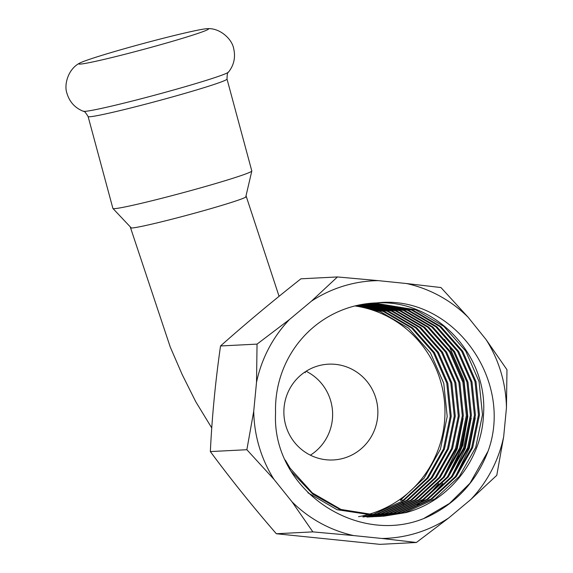 <?xml version="1.0" encoding="UTF-8"?>
<svg xmlns="http://www.w3.org/2000/svg" width="573" height="573" viewBox="0 0 573 573"><rect width="100%" height="100%" fill="white"/><g stroke="black" fill="none" stroke-linecap="round" stroke-linejoin="round"><path stroke-width="0.86" d="M207.182 28.664A67.206 2.872 164.9 0 1 207.727 28.65A67.206 2.872 164.9 0 1 208.565 28.951A67.206 2.872 164.9 0 1 149.854 47.681A67.206 2.872 164.9 0 1 80.184 64.09A67.206 2.872 164.9 0 1 78.845 63.954A67.206 2.872 164.9 0 1 79.418 63.274A67.206 2.872 164.9 0 1 141.459 43.999A67.206 2.872 164.9 0 1 207.182 28.664M114.385 208.658A71.933 3.08 164.9 0 1 112.945 208.5A71.933 3.08 164.9 0 1 112.902 208.436L88.113 116.548A71.933 3.08 164.9 0 0 89.596 116.77A71.933 3.08 164.9 0 0 165.146 98.936A71.933 3.08 164.9 0 0 227.015 79.067L251.805 170.962A71.933 3.08 164.9 0 1 251.805 171.033A71.933 3.08 164.9 0 1 189.14 191.045A71.933 3.08 164.9 0 1 114.385 208.658M354.916 305.946A106.7 104.573 -92.9 0 1 444.755 404.889A106.7 104.573 -92.9 0 1 368.174 514.504A106.7 104.573 -92.9 0 1 364.528 515.449M318.395 365.803A47.953 47 -92.9 0 1 328.436 364.17A47.953 47 -92.9 0 1 377.27 404.502A47.953 47 -92.9 0 1 343.356 458.321A47.953 47 -92.9 0 1 333.314 459.954A47.953 47 -92.9 0 1 284.473 419.622A47.953 47 -92.9 0 1 318.395 365.803M376.669 302.909C452.384 293.913 514.289 379.541 488.089 451.123C476.543 481.127 456.523 502.987 428.01 516.703C359.429 548.447 271.538 490.338 275.57 412.911A106.7 104.573 -92.9 0 1 352.316 306.634A106.7 104.573 -92.9 0 1 374.663 302.988A106.7 104.573 -92.9 0 1 376.669 302.909C435.308 299.385 488.139 354.751 483.497 414.666C481.893 459.718 449.017 501.339 405.999 512.57L383.516 516.223L341.028 509.469L312.378 492.93L290.11 468.241L285.29 460.098M374.162 303.017L415.626 309.821L443.867 326.381L465.734 351.084L479.049 381.525L482.495 414.716L475.712 447.413L459.345 476.414L434.986 498.89L404.989 512.627L383.015 516.244M372.142 303.153L411.593 310.029L439.835 326.589L461.702 351.292L475.017 381.733L478.462 414.924L471.679 447.62L455.313 476.621L430.953 499.09L400.957 512.828L380.995 516.316M372.643 303.11L412.596 309.979L440.845 326.531L462.705 351.242L476.02 381.682L479.465 414.873L472.689 447.57L456.323 476.571L431.963 499.04L401.967 512.778L381.496 516.302M370.122 303.325L407.561 310.229L435.802 326.789L457.669 351.5L470.985 381.94L474.43 415.131L467.647 447.828L451.28 476.829L426.921 499.298L396.924 513.036L378.975 516.352M370.624 303.275L408.563 310.179L436.812 326.739L458.672 351.45L471.987 381.883L475.432 415.081L468.657 447.778L452.29 476.779L427.931 499.248L397.934 512.985L379.484 516.345M368.102 303.532L403.528 310.437L431.77 326.997L453.637 351.7L466.952 382.141L470.397 415.332L463.614 448.029L447.248 477.037L422.888 499.506L392.892 513.243L376.955 516.345M368.611 303.482L404.531 310.387L432.78 326.947L454.64 351.65L467.955 382.091L471.4 415.282L464.624 447.979L448.258 476.98L423.898 499.448L393.895 513.193L377.457 516.352M366.09 303.79L399.496 310.645L427.737 327.204L449.604 351.908L462.92 382.349L466.365 415.54L459.582 448.236L443.216 477.237L418.856 499.706L388.859 513.444L374.928 516.302M366.591 303.719L400.498 310.595L428.747 327.147L450.607 351.858L463.922 382.298L467.367 415.489L460.592 448.186L444.225 477.187L419.866 499.656L389.862 513.394L375.437 516.316M364.077 304.084L395.463 310.845L423.705 327.405L445.572 352.116L458.88 382.556L462.332 415.747L455.549 448.444L439.183 477.445L414.823 499.914L384.827 513.652L372.901 516.216M364.578 304.005L396.466 310.795L424.715 327.355L446.575 352.066L459.89 382.499L463.335 415.697L456.559 448.394L440.193 477.395L415.833 499.864L385.83 513.601L373.41 516.244M362.064 304.413L391.431 311.053L419.672 327.613L441.539 352.323L454.847 382.757L458.3 415.948L451.517 448.645L435.151 477.653L410.791 500.122L380.794 513.859L370.874 516.094M362.566 304.327L392.433 311.003L420.682 327.563L442.542 352.266L455.857 382.707L459.302 415.898L452.527 448.595L436.16 477.596L411.801 500.071L381.797 513.809L371.383 516.13M360.059 304.793L387.398 311.261L415.64 327.82L437.507 352.524L450.815 382.965L454.267 416.156L447.484 448.852L431.118 477.853L406.758 500.322L376.762 514.06L368.847 515.929M360.56 304.693L388.401 311.211L416.65 327.77L438.51 352.474L451.825 382.914L455.27 416.105L448.494 448.802L432.128 477.803L407.768 500.272L377.765 514.01L369.356 515.972M356.542 305.545L380.336 311.619L408.585 328.179L430.445 352.882L443.76 383.323L447.205 416.514L440.429 449.211L424.063 478.219L400.355 500.25L403.378 500.093L427.086 478.061L443.452 449.06L450.235 416.363L446.782 383.172L433.475 352.732L411.607 328.021L383.366 311.468L358.046 305.208M358.548 305.101L384.368 311.411L412.617 327.971L434.477 352.682L447.792 383.122L451.238 416.313L444.462 449.01L428.095 478.011L403.736 500.48L373.732 514.217L367.322 515.779M368.346 516.022L366.842 516.302M366.34 516.388L364.836 516.631M364.335 516.703L362.831 516.918M368.854 516.065L367.35 516.337M366.849 516.416L365.345 516.653M364.843 516.724L363.339 516.932M383.516 516.223L340.018 509.519L312.894 494.191L291.256 471.464M380.493 516.352L378.982 516.452M380.995 516.337L336.996 509.676L307.894 492.766M378.975 516.395L377.464 516.509M376.962 516.545L375.451 516.631M376.454 516.402L374.943 516.56M374.441 516.602L371.419 516.839M372.429 516.767L370.917 516.86M376.955 516.409L375.451 516.552M374.943 516.595L373.431 516.717M374.427 516.366L372.923 516.552M372.421 516.61L370.91 516.76M370.409 516.81L368.897 516.932M368.396 516.975L366.885 517.068M374.935 516.38L373.424 516.56M372.923 516.61L371.419 516.76M370.91 516.803L369.399 516.918M368.897 516.953L367.386 517.039M370.373 516.18L368.869 516.423M368.367 516.502L366.863 516.71M370.881 516.216L369.377 516.445M368.876 516.524L367.372 516.731M364.027 515.564A106.7 104.573 -92.9 0 1 362.537 515.901M362.036 516.008A106.7 104.573 -92.9 0 1 360.539 516.316M360.045 516.416A106.7 104.573 -92.9 0 1 358.548 516.696M366.82 515.886L365.323 516.18M364.822 516.273L363.318 516.538M448.766 517.92A128.939 126.361 -92.9 0 1 413.649 533.921A128.939 126.361 -92.9 0 1 381.947 538.477L416.385 542.488L448.766 517.92L470.748 499.563L496.784 475.318L503.66 436.791A128.939 126.361 -92.9 0 1 470.748 499.563M416.385 542.488L379.87 544.35L276.344 533.742C252.793 506.611 230.797 479.221 210.348 451.574C212.031 416.678 215.427 381.482 220.533 345.97C245.473 323.809 272.275 301.419 300.932 278.807L337.447 276.945L311.411 301.183A128.939 126.361 -92.9 0 1 378.237 280.634L337.447 276.945M311.411 301.183L289.437 319.548L257.048 344.115L256.518 382.32A128.939 126.361 -92.9 0 1 289.437 319.548M256.518 382.32L253.739 411.185L246.863 449.712L274.016 479.408A128.939 126.361 -92.9 0 1 253.739 411.185M274.016 479.408L292.058 501.862L312.858 531.88L353.648 535.576A128.939 126.361 -92.9 0 1 292.058 501.862M353.648 535.576L381.947 538.477M503.66 436.791L506.446 407.926L506.969 369.721L486.162 339.703A128.939 126.361 -92.9 0 1 506.446 407.926M486.162 339.703L468.127 317.241L440.966 287.553L406.529 283.535A128.939 126.361 -92.9 0 1 468.127 317.241M406.529 283.535L378.237 280.634M220.533 345.97L257.048 344.115M276.344 533.742L312.858 531.88M210.348 451.574L246.863 449.712M401.63 501.848L402.547 502.987M402.84 503.359L403.707 504.441M488.089 451.123L470.032 483.175L449.511 503.423L424.529 518.049M475.253 417.91L469.316 448.215L455.771 476.048M471.221 418.111L465.283 448.415L451.732 476.256M467.188 418.319L461.251 448.623L447.699 476.457M442.728 483.433L431.326 496.197M463.156 418.526L457.218 448.831L443.667 476.664M438.696 483.633L427.293 496.404M424.378 499.126L417.459 504.906M444.426 339.345L449.268 346.357L463.972 379.928L467.797 416.535L462.826 445.228L450.98 472.023M207.727 28.65C220.319 27.998 232.001 39.301 233.612 48.297C235.732 57.164 234.02 65.114 228.469 72.148A75.278 3.223 164.9 0 1 161.636 93.306A75.278 3.223 164.9 0 1 84.74 111.377A75.278 3.223 164.9 0 1 83.372 111.298C84.03 110.696 85.606 112.451 88.113 116.548M306.111 371.254A47.953 47 -92.9 0 1 330.943 401.73A47.953 47 -92.9 0 1 310.387 455.177M130.307 226.901L130.551 227.825A59.943 2.564 -15.1 0 0 200.335 211.602A59.943 2.564 -15.1 0 0 246.304 196.589L279.065 296.313M79.418 63.274C68.208 69.039 63.796 84.689 66.934 93.277C69.555 102.001 75.034 108.011 83.372 111.298M228.469 72.148C227.603 71.962 227.116 74.268 227.015 79.067M131.36 228.018L112.945 208.5M245.71 197.162L251.805 171.033M304.7 372.178L305.409 372.744M130.551 227.825L170.26 347.052L182.214 374.62L195.737 401.687L211.752 427.945M379.484 516.423L378.474 516.481M246.053 195.672L246.304 196.589"/></g></svg>
